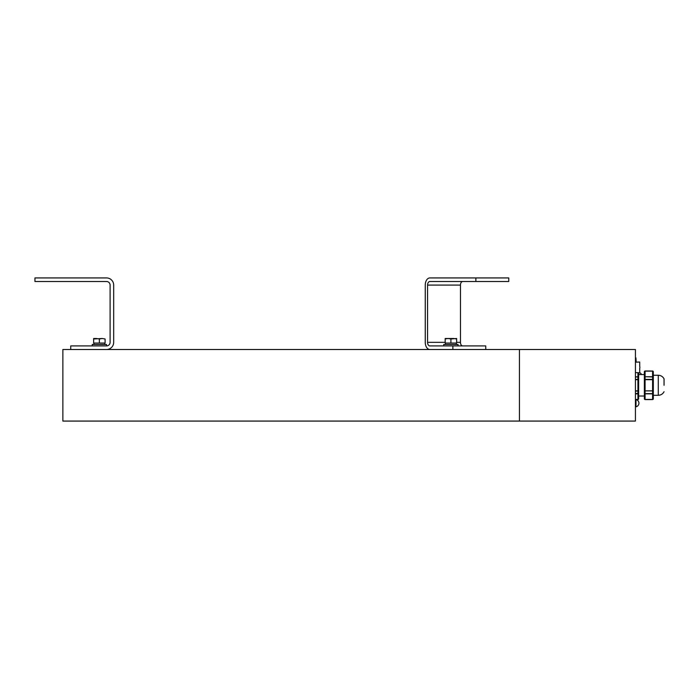 <?xml version="1.0" encoding="UTF-8"?>
<svg xmlns="http://www.w3.org/2000/svg" width="699" height="699" viewBox="0 0 699 699"><rect width="100%" height="100%" fill="white"/><g stroke="black" fill="none" stroke-linecap="round" stroke-linejoin="round"><path stroke-width="1.05" d="M519.427 421.069L62.866 421.069L62.866 349.5L519.427 349.5L519.427 421.069L635.426 421.069L635.426 349.5L635.426 362.178L639.716 362.021L639.716 366.337A3.591 3.591 90 0 1 639.716 368.443A3.591 3.591 -90 0 0 639.716 366.337L639.716 362.021M635.426 357.923L636.134 358.141L635.426 357.923L636.134 358.141L635.426 358.937M636.134 361.444L636.134 362.152L636.134 361.444L635.426 361.663L635.426 360.658L635.426 361.663M636.134 360.876L635.426 360.658L636.134 360.876M519.427 349.5L635.426 349.5M636.134 360.081L636.134 359.513L636.134 360.081M635.426 359.295L635.426 360.3L635.426 359.295L636.134 359.513L635.426 359.295M635.426 415.398L635.426 406.818L635.426 415.398M635.426 421.069L635.426 362.178M635.426 393.642L638.641 393.222A0.716 0.62 180 0 1 637.925 393.843L635.426 393.843M635.426 399.435L637.925 399.435A0.716 0.62 180 0 0 638.641 398.814L638.641 372.724L638.641 377.346L637.925 376.927L638.641 377.346L638.641 379.697L635.426 379.697M635.994 399.601L635.426 399.601L635.994 399.845L635.994 406.503L635.994 400.396M635.426 399.601L635.994 399.845L635.994 406.503L635.426 406.503L635.994 406.503M429.859 349.5L429.859 349.5A7.156 4.605 -90 0 1 425.263 342.344L425.263 285.087A7.156 4.605 -90 0 1 429.859 277.931L508.758 277.931L508.758 281.505L508.758 277.931M485.761 349.5L485.761 345.918L485.761 349.5M456.639 342.344L460.458 342.344A3.582 2.298 -90 0 0 462.755 345.918A3.582 2.298 -90 0 1 460.458 342.344L460.458 285.087A3.582 2.298 -90 0 1 462.755 281.505A3.582 2.298 -90 0 0 460.458 285.087L427.561 285.087A3.582 2.298 90 0 1 429.859 281.505L475.87 281.505L475.87 277.931M452.865 349.5L452.865 345.918L485.761 345.918M452.865 345.918L429.859 345.918A3.582 2.298 90 0 1 427.561 342.344L427.561 285.087M475.87 281.505L508.758 281.505M460.458 342.344L460.458 285.087M106.519 349.5A7.156 7.156 0 0 0 113.675 342.344L113.675 285.087A7.156 7.156 0 0 0 106.519 277.931L34.95 277.931L34.95 281.505L106.519 281.505A3.582 3.582 0 0 1 110.101 285.087L110.101 342.344A3.582 3.582 0 0 1 106.519 345.918L106.519 344.493L92.207 344.493L92.207 345.918M70.739 349.5L70.739 345.918L106.519 345.918M102.229 338.482C105.977 338.482 105.977 338.482 102.229 338.482L99.363 338.989L102.229 338.482L105.086 338.989L105.086 343.06L99.363 343.06L99.363 338.989L96.497 338.482L93.64 338.482L93.64 338.989L102.229 338.482L93.64 338.989L93.64 338.482M99.363 343.06L93.64 343.06L93.64 338.989M104.78 343.06L104.806 344.493M450.907 343.06L456.639 343.06L456.639 338.482L450.907 338.989L453.773 338.482L448.05 338.482L450.907 338.989L450.907 343.06L445.184 343.06L445.184 338.989L448.05 338.482L445.184 338.989L445.184 338.482L445.184 338.989M453.773 338.482L456.639 338.989L456.639 338.482M445.184 338.482L448.05 338.482L445.184 338.482M456.325 343.06L456.351 344.493M443.751 345.918L443.751 344.493L458.063 344.493L458.063 345.918M635.994 399.583L635.994 406.774A3.652 3.652 -90 0 0 637.208 406.32L637.208 406.25A3.591 3.591 -90 0 0 637.208 400.108A3.591 3.591 90 0 1 637.208 406.25L637.208 406.25A3.591 3.591 -90 0 0 637.208 400.108L637.208 400.108A3.591 3.591 90 0 1 637.208 406.25L637.208 406.32A3.652 3.652 -90 0 1 635.994 406.774L635.994 399.583A3.652 3.652 90 0 1 637.208 400.038L637.208 400.038A3.652 3.652 0 0 0 635.994 399.583M635.994 406.774L635.994 406.774A3.652 3.652 0 0 0 637.208 406.32A3.652 3.652 0 0 1 635.994 406.774M636.073 399.601A3.652 3.652 90 0 1 637.208 400.038A3.652 3.652 0 0 0 636.073 399.601L635.426 399.531M639.716 372.654A3.652 3.652 0 0 1 640.074 372.838L640.074 372.908A3.591 3.591 0 0 1 641.507 374.55M638.86 372.733L638.86 374.55L638.86 372.733M645.081 391.728L644.364 391.728L644.364 396.018L644.364 374.55L644.364 378.841L644.364 377.346L645.081 376.927L645.081 379.4L652.595 379.4L652.595 376.927L645.081 376.726A0.716 0.62 180 0 0 644.364 377.346L644.364 371.754L645.081 371.047A0.716 0.716 -0 0 0 644.364 371.754A0.716 0.716 180 0 1 645.081 371.047L652.595 371.047L645.081 370.968M638.641 372.724L638.641 377.346A0.716 0.62 180 0 0 637.925 376.726L637.925 372.698M638.641 379.697L638.641 398.814A0.716 0.716 180 0 1 637.925 399.531A0.716 0.716 180 0 0 638.318 399.409M637.925 399.601L638.641 398.814A0.716 0.62 180 0 1 637.925 399.435L637.925 393.843M638.641 390.872L635.426 391.169M638.641 393.222L637.925 393.642L637.925 379.697M635.426 379.4L637.925 379.4L637.925 376.927L635.426 376.927M635.426 376.726L637.925 376.927M652.988 399.409A0.716 0.716 180 0 1 652.595 399.531A0.716 0.716 -0 0 0 653.312 398.814L652.595 399.601L645.081 399.531A0.716 0.716 -0 0 1 644.364 398.814A0.716 0.716 180 0 0 645.081 399.531L644.364 398.814A0.716 0.62 -0 0 0 645.081 399.435L652.595 399.435L652.595 393.642L653.312 393.222L653.312 398.814A0.716 0.62 180 0 1 652.595 399.435A0.716 0.62 180 0 0 653.312 398.814L653.312 371.754A0.716 0.62 -0 0 0 652.595 371.134L645.081 371.134A0.716 0.62 180 0 0 644.364 371.754M664.05 385.289L664.05 378.841L664.05 385.289M652.595 371.047A0.716 0.716 180 0 1 653.312 371.754L653.312 377.346L652.595 376.927L653.312 377.346L653.312 379.697L652.595 379.4M653.312 377.346A0.716 0.62 180 0 0 652.595 376.726L652.595 376.927M652.595 370.968L653.312 371.754A0.716 0.62 180 0 0 652.595 371.134L652.595 376.726L645.081 376.726A0.716 0.62 180 0 0 644.364 377.346L644.364 377.346M645.081 376.726L645.081 371.047M645.081 391.169L645.081 393.843A0.716 0.62 180 0 1 644.364 393.222L644.364 393.222A0.716 0.62 180 0 0 645.081 393.843L652.595 393.843A0.716 0.62 -0 0 0 653.312 393.222L652.595 393.642L652.595 379.697L645.081 379.697L645.081 390.872L653.312 390.872L645.081 390.872M653.312 393.222L653.312 379.697L652.595 379.697M644.364 398.814L644.364 393.222M639.716 368.443L639.716 372.759L639.716 368.443M427.561 342.344L445.184 342.344M635.426 390.872L637.925 390.872M653.312 395.302L658.283 395.302L658.283 375.267C660.878 375.363 662.801 376.56 664.05 378.841M645.081 393.843L645.081 399.435M645.081 393.642L652.595 393.642M93.919 343.06L93.919 344.493M445.473 343.06L445.473 344.493M644.364 396.018L638.641 396.018M644.364 374.55L638.641 374.55M658.283 395.302C660.878 395.206 662.801 394.009 664.05 391.728M645.081 378.841L644.364 378.841M658.283 375.267L653.312 375.267M652.595 399.601L645.081 399.601M635.426 372.611L639.716 372.759"/></g></svg>
